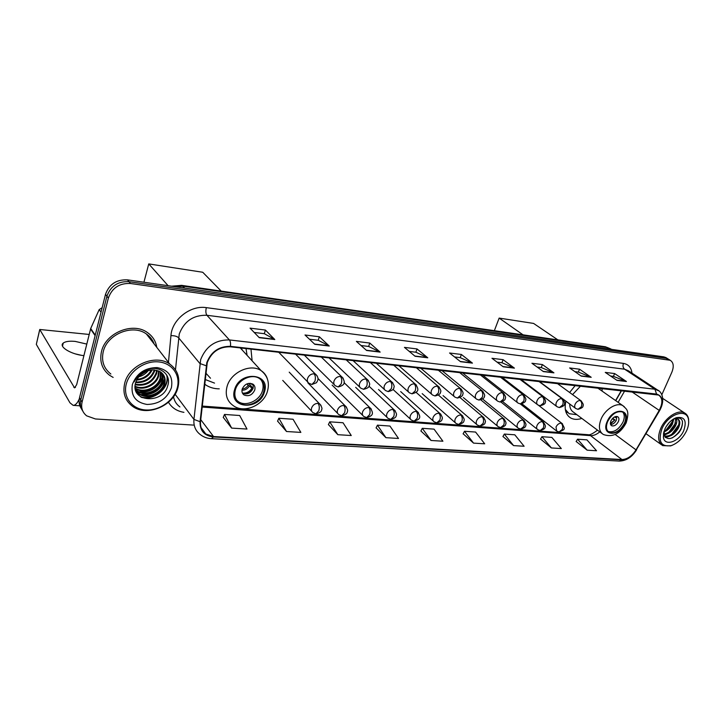 <?xml version="1.0" encoding="UTF-8"?>
<svg xmlns="http://www.w3.org/2000/svg" width="725" height="725" viewBox="0 0 725 725"><rect width="100%" height="100%" fill="white"/><g stroke="black" fill="none" stroke-linecap="round" stroke-linejoin="round"><path stroke-width="1.09" d="M565.881 401.17C564.113 409.181 565.708 414.772 570.647 417.953C573.792 419.675 577.517 419.829 581.831 418.416M204.631 384.141L205.51 384.785C209.48 387.458 214.065 388.808 219.258 388.845M615.597 400.562L621.397 390.476M602.158 391.147L602.022 388.319M575.396 385.337L569.623 392.47M252.11 360.805L250.977 349.106M666.293 357.833L663.919 356.881L127.491 279.868C116.535 279.37 109.212 284.182 105.515 294.314L79.496 397.78C78.536 401.913 79.197 405.601 81.49 408.837M661.816 394.772L671.839 372.251C674.114 366.497 673.579 362.5 670.244 360.289L130.473 283.493C119.462 283.013 112.085 287.87 108.36 298.066L82.07 402.094L80.783 399.928C79.804 404.079 80.475 407.776 82.768 411.021C80.475 407.776 79.804 404.079 80.783 399.928L106.928 296.181L80.783 399.928L79.496 397.78M130.473 283.493L128.977 281.672C117.994 281.182 110.644 286.022 106.928 296.181C110.644 286.022 117.994 281.182 128.977 281.672L666.23 358.322L128.977 281.672L127.491 279.868M668.604 359.265L666.23 358.322L668.604 359.265M101.473 351.625C99.37 361.512 102.08 369.406 109.611 375.305L113.145 377.426L109.611 375.305C102.08 369.406 99.37 361.512 101.473 351.625C105.506 332.748 132.974 321.673 147.483 332.585C132.974 321.673 105.506 332.748 101.473 351.625M207.259 362.609C211.519 351.951 219.195 346.677 230.296 346.795L658.608 395.043C662.732 398.052 662.931 403.173 659.197 410.386L636.024 449.862C631.973 456.116 627.279 459.333 621.95 459.532L213.558 436.541L205.837 434.003C201.858 431.085 200.082 426.971 200.526 421.66L207.259 362.609M206.815 362.563L200.073 421.705C199.837 430.713 204.296 435.798 213.44 436.958L621.814 459.84C627.279 459.641 632.091 456.342 636.242 449.935L659.406 410.459C663.765 401.487 662.822 396.022 656.569 394.074L230.423 346.351C219.05 346.224 211.183 351.634 206.815 362.563M610.604 376.03L613.495 376.384L626.436 381.504L614.628 373.565L605.248 372.396L617.02 380.38L626.436 381.504M613.423 376.375L614.628 373.565M574.916 371.662L578.405 372.097L591.21 377.299L579.538 369.197L569.623 367.956L581.26 376.112L591.21 377.299M578.342 372.088L579.538 369.197M537.134 367.049L541.294 367.557L553.936 372.849L542.418 364.566L531.923 363.261L543.388 371.59L553.936 372.849M541.231 367.548L542.418 364.566M497.087 362.156L501.981 362.754L514.415 368.137L503.105 359.673L491.976 358.286L503.222 366.796L514.415 368.137M501.918 362.745L503.105 359.673M254.221 332.467L264.353 333.699L274.793 339.527L265.413 330.056L250.043 328.135L259.251 337.669L274.793 339.527M264.299 333.699L265.413 330.056M309.448 339.218L318.275 340.297L329.277 346.033L319.353 336.772L305.007 334.986L314.786 344.303L329.277 346.033M318.212 340.288L319.353 336.772M361.014 345.517L368.69 346.459L380.154 352.105L369.786 343.061L356.365 341.384L366.614 350.483L380.154 352.105M368.626 346.45L369.786 343.061M409.281 351.417L415.923 352.232L427.777 357.788L417.029 348.942L404.441 347.375L415.09 356.274L427.777 357.788M415.86 352.223L417.029 348.942M454.548 356.954L460.266 357.652L472.437 363.125L461.381 354.471L449.563 353.002L460.538 361.702L472.437 363.125M460.203 357.642L461.381 354.471M156.772 347.357C155.802 341.176 152.703 336.255 147.483 332.585C152.703 336.255 155.802 341.176 156.772 347.357M82.07 402.094C80.847 407.749 82.369 412.326 86.637 415.833L95.437 418.968L193.376 425.086M502.951 436.504L513.581 445.603L524.112 446.256L514.795 434.801L504.328 434.067L502.905 436.586M540.56 439.069L551.39 447.95L561.331 448.567L551.852 437.402L541.956 436.704L540.515 439.151M576.158 441.498L587.132 450.171L596.548 450.751L586.933 439.858L577.553 439.196L576.112 441.579M376.112 427.85L385.917 437.673L398.505 438.462L389.941 426.046L377.444 425.167L376.067 427.931M328.425 424.587L337.832 434.692L351.253 435.526L343.043 422.757L329.721 421.823L328.38 424.678M277.584 421.125L286.52 431.511L300.857 432.399L293.054 419.249L278.853 418.262L277.539 421.216M223.264 417.41L231.647 428.103L246.989 429.055L239.685 415.507L224.496 414.446L223.227 417.509M463.139 433.786L473.543 443.12L484.699 443.809L475.591 432.055L464.507 431.275L463.094 433.867M431.067 440.483L442.903 441.217L434.048 429.137L422.285 428.312L420.89 430.985L431.067 440.483L422.285 428.312M385.917 437.673L377.444 425.167M337.832 434.692L329.721 421.823M286.52 431.511L278.853 418.262M231.647 428.103L224.496 414.446M473.543 443.12L464.507 431.275M513.581 445.603L504.328 434.067M551.39 447.95L541.956 436.704M587.132 450.171L577.553 439.196M86.773 344.076L75.255 341.412C69.455 340.859 65.449 341.412 63.247 343.079C58.317 346.595 71.041 354.416 83.892 355.631M79.233 399.049C77.294 403.336 75.255 405.429 73.125 405.347L69.944 402.783L36.322 344.375L39.63 329.947M89.175 334.452L39.739 329.485L74.566 387.893L76.651 384.667L90.698 328.516L99.18 309.62L102.153 307.69M75.445 353.918L81.146 355.241M177.163 388.228C180.851 375.613 172.459 363.198 158.757 361.911C145.118 360.434 129.657 370.865 126.295 383.978C122.733 397.064 131.995 409.163 145.562 409.969C159.074 410.975 173.665 400.862 177.163 388.228M177.897 387.775C180.335 377.807 177.625 369.904 169.777 364.086C155.748 353.673 128.823 364.883 124.691 383.308C122.534 392.977 125.108 400.608 132.412 406.227C146.658 417.165 173.474 406 177.897 387.775M154.117 343.94C152.649 339.853 150.066 336.536 146.377 333.98C132.775 323.731 107.019 334.116 103.231 351.797C101.255 361.077 103.802 368.49 110.871 374.028M148.407 370.439C145.788 373.719 142.499 375.876 138.547 376.909M147.048 370.865L139.463 375.84M152.187 369.85C149.024 376.094 143.822 379.51 136.563 380.099M151.38 369.904C148.244 375.478 143.432 378.64 136.916 379.392M154.923 369.958L154.642 371.055C151.271 379.148 144.937 382.999 135.629 382.601C129.703 402.266 162.817 404.478 167.593 386.171C172.45 373.384 156.908 363.343 143.786 371.118C139.218 373.756 135.992 377.326 134.107 381.839C138.937 373.212 145.671 369.233 154.325 369.904C145.091 369.922 138.856 374.173 135.62 382.637M154.289 369.904L154.153 370.393C150.945 378.233 144.828 382.102 135.802 382.012M157.153 370.384L156.6 373.692C152.549 382.791 145.408 386.488 135.176 384.767M156.636 370.248L156.111 373.031C152.232 381.885 145.281 385.627 135.249 384.25M159.038 371.073L158.576 376.347C156.111 385.12 143.577 391.128 135.049 386.688M158.594 370.874L158.077 375.677C155.657 384.25 143.613 390.267 135.058 386.235M160.633 371.979L160.569 379.03C157.987 388.673 143.296 394.5 135.176 388.392M160.261 371.735L160.071 378.35C157.515 387.775 143.396 393.675 135.122 387.993M161.992 373.076C163.315 375.804 163.506 378.695 162.581 381.731C159.962 391.509 144.964 397.327 136.898 391.02L135.457 389.805M161.675 372.786L162.074 381.051C159.464 390.829 144.474 396.638 136.418 390.331L135.376 389.488M154.325 369.904L160.497 371.889C164.638 374.925 166.007 379.112 164.602 384.458C161.974 394.273 146.912 400.127 138.828 393.811L135.638 390.422M162.862 374.009C164.756 376.964 165.164 380.217 164.095 383.77C161.467 393.575 146.423 399.43 138.339 393.113L135.684 390.503M132.367 384.486C130.69 395.814 135.584 402.475 147.075 404.459C159.038 404.16 167.149 398.596 171.399 387.748C173.329 376.638 168.599 369.913 157.198 367.584C144.991 367.666 136.708 373.293 132.367 384.486M166.578 374.816C170.312 386.615 154.289 401.007 140.641 396.892M164.629 378.912C160.968 389.624 153.057 394.835 140.895 394.554M139.581 394.318L137.233 393.639M162.608 376.284C158.956 386.905 151.108 392.08 139.046 391.799M137.714 391.572L135.865 391.065M166.886 375.342C170.339 386.905 154.969 400.961 141.475 397.391M164.684 380.054C160.914 389.932 153.392 394.917 142.118 395.007M140.387 394.772L137.487 393.992M162.654 377.435C158.893 387.213 151.443 392.153 140.278 392.261M138.52 392.026L135.983 391.373M235.426 389.651C233.93 395.424 235.299 399.865 239.522 402.973C246.98 408.374 260.873 402.003 263.61 392.062C265.187 386.208 263.791 381.685 259.405 378.513C252.01 373.257 238.072 379.646 235.426 389.651M236.767 400.291L238.407 401.641C245.847 407.042 259.722 400.689 262.45 390.766C263.683 386.525 263.175 382.827 260.909 379.683M247.08 355.332L246.02 348.553M242.639 350.492L240.972 347.982M205.837 373.112L210.504 378.233M205.139 379.492L214.528 383.108M242.222 389.017C241.552 391.591 242.159 393.566 244.053 394.962C248.666 396.738 252.218 395.116 254.729 390.095C255.417 387.503 254.801 385.51 252.871 384.114C248.267 382.356 244.715 383.987 242.222 389.017M248.729 383.362L252.971 388.192L251.928 388.093C249.581 391.817 246.409 393.476 242.413 393.077L242.476 393.122C247.08 394.898 250.632 393.285 253.125 388.283L253.243 385.029M250.243 383.28L252.88 384.993M252.971 388.192C251.339 391.183 248.883 393.113 245.603 393.983M251.928 388.093L246.817 383.942M143.931 282.224L148.752 263.909L202.746 272.265L221.188 291.087M168.118 285.704L148.752 263.909M607.65 421.578C605.674 426.735 606.2 430.342 609.208 432.399C614.99 434.048 620.092 430.922 624.506 423.028C626.527 417.836 626.001 414.192 622.938 412.099C617.147 410.486 612.054 413.649 607.65 421.578M608.003 431.457C613.767 432.834 618.778 429.671 623.038 421.968C624.778 417.673 624.642 414.328 622.63 411.945M580.689 385.936L572.551 394.599M569.723 404.024C569.723 407.976 571.064 410.758 573.756 412.371L601.877 433.423M565.31 409.417L569.134 413.694L576.873 414.709M565.6 410.921L567.548 412.543M610.912 420.917C610.033 423.21 610.26 424.814 611.61 425.738C614.175 426.463 616.44 425.077 618.398 421.569C619.286 419.267 619.059 417.654 617.7 416.73C615.126 416.005 612.87 417.401 610.912 420.917M610.595 424.533C612.969 424.415 614.891 422.929 616.35 420.083L616.658 416.44M616.196 416.449L615.978 417.528L615.344 417.473L615.516 416.567M614.456 416.993L615.344 417.473M612.716 418.289L614.945 419.902L610.459 424.107M610.377 423.418L614.945 419.902M614.311 419.847L612.281 418.751M494.359 330.682L499.153 318.094L533.591 323.423L557.888 339.889M523.06 334.841L499.153 318.094M686.557 430.849C688.351 426.862 689.013 423.237 688.533 419.965C687.318 407.649 668.178 413.794 661.952 428.792C657.829 441.561 660.955 447.162 671.332 445.594C677.775 443.174 682.85 438.253 686.557 430.849M688.668 422.874L688.587 419.104C688.097 416.195 686.756 414.138 684.572 412.942C678.237 409.136 665.459 417.319 660.774 428.321C657.421 436.695 658.064 442.449 662.695 445.612L670.598 445.902L672.392 445.213M669.248 422.53L666.148 426.608M673.86 418.86L672.383 424.188C670.244 428.022 667.381 430.65 663.783 432.073M673.063 419.313L671.64 423.69C669.809 427.061 667.281 429.553 664.046 431.157M676.38 418.588C677.204 420.636 676.86 423.183 675.347 426.218C672.274 431.457 668.405 434.266 663.747 434.619M675.818 418.561L674.603 425.711C671.749 430.632 668.097 433.423 663.656 434.103L663.384 434.112M674.014 418.742L677.857 418.978C680.277 420.609 680.431 423.699 678.328 428.257C674.132 434.955 669.447 437.547 664.254 436.051M677.784 418.941C679.543 420.826 679.479 423.753 677.576 427.75L676.253 429.889C672.32 434.837 668.287 436.812 664.145 435.825M676.316 418.579L673.752 418.887M664.87 429.037L663.384 437.148C664.336 446.79 678.972 441.96 683.748 430.614C687.046 420.718 684.608 416.395 676.425 417.654C671.504 419.576 667.653 423.373 664.87 429.037M663.565 432.997L663.638 433.985C666.474 440.555 671.595 440.066 678.981 432.508L680.911 429.499C684.192 420.899 682.343 417.102 675.365 418.126L676.425 417.654M682.47 421.288C682.615 427.841 679.18 433.387 672.184 437.945M678.718 424.868L671.848 434.175M667.444 436.677L665.106 437.257M675.7 422.965L669.012 432.037M664.544 434.601L663.801 434.846M672.7 421.08L666.193 429.907M669.175 436.35L665.396 437.519M666.284 434.266L663.901 435.181M611.057 349.051L607.387 347.511L182.99 286.157L174.39 286.602M184.766 288.088L181.585 285.351L605.447 346.777L611.547 349.368M105.515 294.314L108.36 298.066M663.919 356.881L668.55 359.754M605.447 346.777L609.87 349.124M168.454 362.391L170.937 335.639C171.934 319.562 190.467 305.007 206.344 307.645L623.437 363.397C622.585 365.889 622.983 367.82 624.615 369.206L206.924 315.275C193.484 314.904 184.268 321.139 179.256 333.989L175.477 369.786M623.437 363.397C628.412 364.267 631.257 367.512 631.982 373.13M628.448 370.801L624.615 369.206L654.92 389.216L658.952 390.947M213.44 436.958L211.41 438.679C207.259 438.426 203.634 437.121 200.544 434.755C195.614 431.121 193.412 426.001 193.938 419.413L200.653 359.636C205.954 346.305 215.542 339.735 229.399 339.934C230.45 341.294 230.795 343.433 230.423 346.351M206.181 365.744L199.882 363.506L178.558 337.732C177.018 336.291 174.471 335.593 170.937 335.639M621.814 459.84L619.313 461.082C626.219 460.882 631.973 457.158 636.559 449.917L636.632 449.79M636.242 449.935L659.768 410.386M175.115 394.255L193.938 419.413L200.073 421.705M659.406 410.459L659.705 410.477C665.876 399.257 661.318 391.364 657.602 390.032L628.647 370.928M656.569 394.074L654.92 389.216L229.399 339.934L206.924 315.275C205.746 313.553 205.547 311.016 206.344 307.645M183.923 412.335C176.972 411.184 171.816 407.822 168.454 402.239M173.52 396.702C174.317 400.998 176.447 404.405 179.909 406.924M621.95 459.532L590.522 435.634C593.539 435.77 596.63 434.511 599.774 431.846M636.024 449.862L615.199 434.483M659.197 410.386L631.584 391.618M618.117 402.339L624.732 390.847M213.558 436.541L200.743 419.648M202.121 407.042L590.522 435.634L588.156 434.701C589.76 435.236 592.878 433.713 597.509 430.142M472.029 362.872L460.239 361.467M427.378 357.534L414.8 356.029M379.773 351.843L366.333 350.238M328.905 345.762L314.523 344.049M274.44 339.255L259.006 337.406M513.998 367.892L502.914 366.56M553.51 372.614L543.079 371.363M590.784 377.063L580.942 375.894M625.992 381.278L616.703 380.163M75.454 387.413L73.796 387.277M95.12 335.657L90.543 328.978M39.667 330.011L36.322 344.375M90.698 328.516L95.247 335.14M101.029 312.167L99.18 309.62M264.371 392.134C271.195 373.248 239.903 370.094 234.628 389.579C228.257 408.8 259.333 411.002 264.371 392.134M240.265 347.909L261.127 370.638C267.77 375.931 269.836 382.936 267.335 391.663C263.238 405.619 243.672 413.93 232.897 405.366C226.934 400.952 224.995 394.663 227.07 386.479C230.804 372.251 250.623 363.18 261.127 370.638C264.244 372.677 266.347 375.478 267.434 379.048M249.173 386.289C247.379 388.999 244.977 390.313 241.969 390.213M248.077 385.383C246.645 387.576 244.688 388.79 242.213 389.035M624.968 423.065C631.828 408.574 613.187 406.689 607.169 421.542C600.481 436.223 619.141 437.547 624.968 423.065M597.382 387.793L622.829 405.638C626.183 409.145 630.088 409.752 626.164 422.874C620.192 433.849 612.58 437.728 603.327 434.502C599.049 431.574 598.306 426.454 601.079 419.123C605.076 409.208 616.839 401.967 622.829 405.638L624.352 406.752M565.79 411.601L567.34 412.416M314.088 373.81C311.052 373.819 308.886 375.351 307.59 378.387C306.992 380.562 307.463 382.202 309.022 383.317L311.904 384.477L314.895 381.35C315.747 378.124 315.484 375.613 314.088 373.81L315.801 374.372C319.607 378.568 317.613 380.716 316.435 382.737L311.904 384.477M317.142 375.885L295.492 354.072M340.388 376.447C337.451 376.465 335.34 377.97 334.044 380.951C333.428 383.117 333.881 384.73 335.412 385.818L338.194 386.923L341.239 383.86C342.1 380.697 341.819 378.223 340.388 376.447L342.001 376.973C345.707 382.338 345.191 385.238 338.194 386.923M343.224 378.278L321.193 356.945M365.817 378.994C362.971 379.021 360.905 380.498 359.609 383.434C358.975 385.582 359.41 387.177 360.905 388.228L363.624 389.298L366.714 386.298C367.575 383.181 367.276 380.752 365.817 378.994L367.33 379.483C369.496 382.456 370.167 384.35 369.324 385.192C369.505 386.987 367.602 388.355 363.624 389.298M368.445 380.625L346.079 359.727M390.413 381.468C387.657 381.486 385.637 382.945 384.341 385.836C383.697 387.966 384.105 389.542 385.573 390.567L388.21 391.6L391.346 388.645C392.216 385.591 391.908 383.199 390.413 381.468L391.835 381.921C393.992 384.839 394.663 386.697 393.838 387.494C394.065 389.252 392.189 390.621 388.21 391.6M392.841 382.909L370.176 362.418M414.211 383.851C411.537 383.878 409.562 385.319 408.275 388.156C407.613 390.267 408.003 391.826 409.435 392.823L412.017 393.82L415.18 390.929C416.059 387.92 415.733 385.564 414.211 383.851L415.552 384.277C419.15 389.678 418.878 391.917 412.017 393.82M416.467 385.147L393.521 365.028M437.257 386.162C434.665 386.198 432.725 387.612 431.438 390.403C430.768 392.497 431.139 394.038 432.544 395.007L435.063 395.968L438.263 393.131C439.142 390.177 438.806 387.848 437.257 386.162L438.516 386.561C440.682 389.497 441.344 391.328 440.51 392.053C440.737 393.702 438.924 395.007 435.063 395.968M439.359 387.322L416.15 367.557M459.587 388.401C457.067 388.437 455.173 389.833 453.886 392.578C453.207 394.663 453.551 396.176 454.928 397.119L457.384 398.052L460.62 395.27C461.499 392.352 461.154 390.068 459.587 388.401L460.774 388.781C462.931 391.672 463.592 393.458 462.767 394.155C463.048 395.768 461.254 397.064 457.384 398.052M461.535 389.443L438.099 370.004M481.219 390.576C478.781 390.612 476.923 391.98 475.645 394.69C474.948 396.756 475.283 398.252 476.624 399.176L479.026 400.073L482.288 397.336C483.167 394.472 482.814 392.216 481.219 390.576L482.343 390.929C484.59 394.01 485.224 395.904 484.237 396.611C484.699 397.844 482.959 398.995 479.026 400.073M483.04 391.518L459.396 372.387M502.207 392.678C499.833 392.723 498.012 394.074 496.734 396.729C496.036 398.786 496.344 400.254 497.658 401.161L500.014 402.031L503.295 399.339C504.174 396.521 503.812 394.3 502.207 392.678L503.268 393.013C505.416 395.877 506.086 397.626 505.262 398.261C505.579 399.765 503.83 401.025 500.014 402.031M503.902 393.53L480.077 374.689M522.562 394.726C520.26 394.772 518.475 396.095 517.206 398.714C516.49 400.753 516.78 402.203 518.067 403.082L520.378 403.934L523.677 401.288C524.565 398.514 524.193 396.321 522.562 394.726L523.568 395.034C525.707 397.862 526.377 399.584 525.562 400.191C525.897 401.677 524.166 402.928 520.378 403.934M524.148 395.497L500.15 376.937M542.327 396.702C540.08 396.756 538.331 398.061 537.062 400.644C536.346 402.656 536.618 404.097 537.877 404.949L540.143 405.773L543.46 403.182C544.339 400.445 543.967 398.288 542.327 396.702L543.279 397.001C545.418 399.847 546.079 401.55 545.254 402.13C545.608 403.553 543.895 404.767 540.143 405.773M543.804 397.418L519.653 379.112M561.513 398.632C559.328 398.678 557.616 399.973 556.347 402.511C555.631 404.514 555.885 405.928 557.108 406.761L559.338 407.568L562.673 405.012C563.552 402.321 563.162 400.191 561.513 398.632L562.419 398.904C564.548 401.722 565.21 403.408 564.394 403.952C564.757 405.347 563.071 406.553 559.338 407.568M562.899 399.276L538.612 381.232M580.145 400.499C578.033 400.553 576.339 401.831 575.088 404.333C574.354 406.308 574.59 407.713 575.795 408.528L577.979 409.308L581.323 406.798C582.211 404.142 581.812 402.049 580.145 400.499L581.006 400.762C583.136 403.544 583.797 405.202 582.991 405.728C583.362 407.106 581.695 408.293 577.979 409.308M581.45 401.097L557.036 383.289M317.994 403.354C315.022 403.426 312.901 404.94 311.623 407.903C311.034 409.96 311.469 411.528 312.928 412.588L315.928 413.794L318.792 410.83C319.634 407.686 319.372 405.193 317.994 403.354L319.761 403.934C321.827 406.897 322.444 408.809 321.619 409.67C321.673 411.528 319.779 412.906 315.928 413.794M321.021 405.393L289.221 372.152M343.768 405.456C340.895 405.529 338.82 407.015 337.542 409.924C336.935 411.981 337.352 413.522 338.783 414.555L341.702 415.724L344.611 412.815C345.462 409.725 345.182 407.269 343.768 405.456L345.426 405.991C347.511 408.963 348.127 410.858 347.293 411.673C347.393 413.458 345.526 414.809 341.702 415.724M346.586 407.269L317.949 378.45M368.708 407.495C365.917 407.559 363.887 409.027 362.609 411.891C361.993 413.93 362.391 415.452 363.796 416.458L366.632 417.582L369.587 414.727C370.448 411.691 370.149 409.281 368.708 407.495L370.267 407.985C373.828 413.458 373.176 415.842 366.632 417.582M371.327 409.108L344.031 382.583M392.832 409.462C390.132 409.525 388.147 410.975 386.869 413.785C386.244 415.815 386.615 417.319 387.993 418.307L390.766 419.385L393.757 416.585C394.618 413.594 394.309 411.22 392.832 409.462L394.3 409.924C396.385 412.888 397.01 414.736 396.176 415.47C396.312 417.165 394.509 418.47 390.766 419.385M395.279 410.903L368.98 386.171M416.204 411.365C413.576 411.438 411.628 412.86 410.359 415.624C409.725 417.645 410.078 419.132 411.428 420.083L414.129 421.125L417.156 418.379C418.017 415.434 417.7 413.096 416.204 411.365L417.582 411.791C421.08 417.247 420.627 419.249 414.129 421.125M418.479 412.661L392.977 389.397M438.833 413.205C436.296 413.286 434.384 414.682 433.115 417.41C432.462 419.413 432.807 420.881 434.13 421.814L436.767 422.82L439.83 420.119C440.691 417.228 440.356 414.917 438.833 413.205L440.147 413.612C442.223 416.54 442.848 418.343 442.023 419.014C442.196 420.627 440.447 421.896 436.767 422.82M440.954 414.374L416.114 392.352M460.774 414.999C458.309 415.072 456.442 416.449 455.173 419.132C454.512 421.125 454.829 422.575 456.134 423.482L458.708 424.46L461.798 421.805C462.659 418.959 462.323 416.685 460.774 414.999L462.015 415.38C464.091 418.28 464.716 420.056 463.891 420.708C464.136 422.231 462.405 423.482 458.708 424.46M462.758 416.05L438.444 395.071M482.052 416.73C479.651 416.812 477.82 418.171 476.561 420.808C475.89 422.784 476.189 424.216 477.467 425.104L479.986 426.046L483.104 423.436C483.965 420.636 483.62 418.397 482.052 416.73L483.222 417.083C485.297 419.983 485.922 421.742 485.107 422.358C485.342 423.853 483.638 425.086 479.986 426.046M483.901 417.691L460.022 397.581M502.697 418.416C500.368 418.488 498.573 419.829 497.314 422.43C496.634 424.388 496.915 425.802 498.157 426.672L500.64 427.587L503.766 425.022C504.636 422.267 504.283 420.056 502.697 418.416L503.802 418.751C505.878 421.633 506.503 423.364 505.688 423.953C505.959 425.403 504.274 426.608 500.64 427.587M504.428 419.286L480.856 399.901M522.734 420.047C520.468 420.128 518.701 421.442 517.451 424.007C516.762 425.956 517.034 427.351 518.248 428.194L520.677 429.082L523.831 426.563C524.701 423.844 524.329 421.669 522.734 420.047L523.776 420.364C525.852 423.21 526.477 424.923 525.67 425.484C525.951 426.907 524.293 428.103 520.677 429.082M524.356 420.844L500.957 402.031M542.191 421.633C539.98 421.714 538.258 423.019 537.007 425.539C536.31 427.469 536.563 428.847 537.751 429.671L540.143 430.541L543.306 428.058C544.176 425.376 543.804 423.237 542.191 421.633L543.179 421.932C545.254 424.778 545.88 426.472 545.064 426.998C545.345 428.403 543.705 429.581 540.143 430.541M543.714 422.358L520.287 403.925M561.087 423.173C558.939 423.255 557.253 424.542 556.002 427.025L556.7 431.103L559.048 431.946L562.228 429.508C563.098 426.871 562.718 424.759 561.087 423.173L562.029 423.454C565.255 429.535 565.591 429.127 559.048 431.946M562.518 423.835L538.539 405.329M568.618 416.422L570.647 417.953M204.667 383.743L205.51 384.785M171.571 286.194L181.585 285.351M665.613 357.416L670.244 360.289M211.41 438.679L619.313 461.082M205.837 434.003L201.124 427.732M202.23 406.063L588.156 434.701M615.77 400.689L621.624 390.503M62.504 346.124L63.247 343.079M79.859 405.819L73.125 405.347M146.377 333.98L169.777 364.086M136.418 390.331L136.898 391.02M138.339 393.113L138.828 393.811M238.407 401.641L239.522 402.973M242.476 393.122L244.053 394.962M608.212 431.656L609.208 432.399M278.672 352.196L307.871 382.129M304.219 355.051L334.343 384.767M328.96 357.815L359.935 387.304M352.93 360.488L384.676 389.742M376.157 363.089L408.619 392.098M398.687 365.599L431.792 394.355M420.536 368.046L454.24 396.539M441.752 370.412L475.99 398.65M462.351 372.713L497.078 400.689M482.37 374.961L517.532 402.665M501.827 377.145L537.388 404.568M520.749 379.266L556.655 406.426M539.146 381.332L575.378 408.211M282.741 380.398L311.822 411.401M307.826 382.782L337.759 413.504M332.123 385.093L362.853 415.525M355.676 387.331L387.132 417.473M378.522 389.497L410.631 419.34M400.68 391.6L433.396 421.143M422.186 393.639L455.454 422.883M443.066 395.623L476.842 424.569M463.347 397.545L497.586 426.191M483.067 399.412L517.713 427.759M502.642 401.55L537.261 429.272M521.946 403.825L556.247 430.75M688.533 419.965L688.587 419.104M662.759 398.442L684.572 412.942M663.638 433.985L663.384 437.148M646.057 433.74L661.363 444.661M671.332 445.594L670.598 445.902"/></g></svg>
